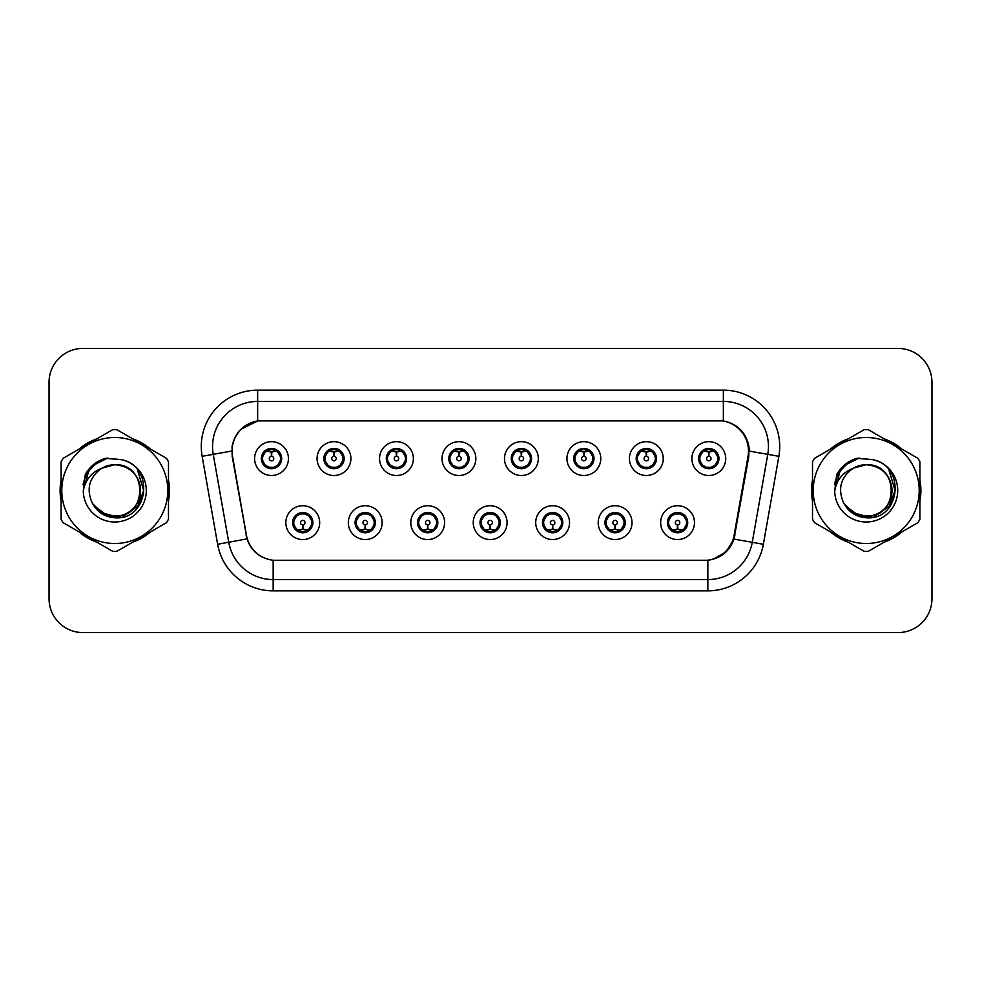 <?xml version="1.0" encoding="UTF-8"?>
<svg xmlns="http://www.w3.org/2000/svg" width="981" height="981" viewBox="0 0 981 981"><rect width="100%" height="100%" fill="white"/><g stroke="black" fill="none" stroke-linecap="round" stroke-linejoin="round"><path stroke-width="1.47" d="M382.136 522.64A16.91 16.91 0 0 1 365.226 539.55A16.91 16.91 0 0 1 348.316 522.64A16.91 16.91 0 0 1 365.226 505.718A16.91 16.91 0 0 1 382.136 522.64M355.073 522.64A10.153 10.153 0 0 0 365.226 532.781A10.153 10.153 0 0 0 375.367 522.64A10.153 10.153 0 0 0 365.226 512.487A10.153 10.153 0 0 0 355.073 522.64L359.009 529.176A9.025 9.025 0 0 1 359.009 516.092L355.171 522.64M444.601 522.64A16.91 16.91 0 0 1 427.691 539.55A16.91 16.91 0 0 1 410.781 522.64A16.91 16.91 0 0 1 427.691 505.718A16.91 16.91 0 0 1 444.601 522.64M417.55 522.64A10.153 10.153 0 0 0 427.691 532.781A10.153 10.153 0 0 0 437.845 522.64A10.153 10.153 0 0 0 427.691 512.487A10.153 10.153 0 0 0 417.55 522.64L421.487 529.176A9.025 9.025 0 0 1 421.487 516.092L417.636 522.64M507.079 522.64A16.91 16.91 0 0 1 490.157 539.55A16.91 16.91 0 0 1 473.247 522.64A16.91 16.91 0 0 1 490.157 505.718A16.91 16.91 0 0 1 507.079 522.64M480.016 522.64A10.153 10.153 0 0 0 490.157 532.781A10.153 10.153 0 0 0 500.31 522.64A10.153 10.153 0 0 0 490.157 512.487A10.153 10.153 0 0 0 480.016 522.64L483.952 529.176A9.025 9.025 0 0 1 483.952 516.092L480.101 522.64M569.544 522.64A16.91 16.91 0 0 1 552.634 539.55A16.91 16.91 0 0 1 535.712 522.64A16.91 16.91 0 0 1 552.634 505.718A16.91 16.91 0 0 1 569.544 522.64M542.481 522.64A10.153 10.153 0 0 0 552.634 532.781A10.153 10.153 0 0 0 562.775 522.64A10.153 10.153 0 0 0 552.634 512.487A10.153 10.153 0 0 0 542.481 522.64L546.417 529.176A9.025 9.025 0 0 1 546.417 516.092L542.579 522.64M632.009 522.64A16.91 16.91 0 0 1 615.099 539.55A16.91 16.91 0 0 1 598.189 522.64A16.91 16.91 0 0 1 615.099 505.718A16.91 16.91 0 0 1 632.009 522.64M604.946 522.64A10.153 10.153 0 0 0 615.099 532.781A10.153 10.153 0 0 0 625.253 522.64A10.153 10.153 0 0 0 615.099 512.487A10.153 10.153 0 0 0 604.946 522.64L608.882 529.176A9.025 9.025 0 0 1 608.882 516.092L605.044 522.64M694.474 522.64A16.91 16.91 0 0 1 677.564 539.55A16.91 16.91 0 0 1 660.654 522.64A16.91 16.91 0 0 1 677.564 505.718A16.91 16.91 0 0 1 694.474 522.64M667.423 522.64A10.153 10.153 0 0 0 677.564 532.781A10.153 10.153 0 0 0 687.718 522.64A10.153 10.153 0 0 0 677.564 512.487A10.153 10.153 0 0 0 667.423 522.64L671.36 529.176A9.025 9.025 0 0 1 671.36 516.092L667.509 522.64M319.671 522.64A16.91 16.91 0 0 1 302.761 539.55A16.91 16.91 0 0 1 285.839 522.64A16.91 16.91 0 0 1 302.761 505.718A16.91 16.91 0 0 1 319.671 522.64M292.608 522.64A10.153 10.153 0 0 0 302.761 532.781A10.153 10.153 0 0 0 312.902 522.64A10.153 10.153 0 0 0 302.761 512.487A10.153 10.153 0 0 0 292.608 522.64L296.544 529.176A9.025 9.025 0 0 1 296.544 516.092L292.706 522.64M350.904 458.593A16.91 16.91 0 0 1 333.994 475.503A16.91 16.91 0 0 1 317.071 458.593A16.91 16.91 0 0 1 333.994 441.671A16.91 16.91 0 0 1 350.904 458.593M323.84 458.593A10.153 10.153 0 0 0 333.994 468.734A10.153 10.153 0 0 0 344.135 458.593A10.153 10.153 0 0 0 333.994 448.44A10.153 10.153 0 0 0 323.84 458.593L327.777 465.129A9.025 9.025 0 0 1 327.789 452.033L323.938 458.605M413.369 458.593A16.91 16.91 0 0 1 396.459 475.503A16.91 16.91 0 0 1 379.549 458.593A16.91 16.91 0 0 1 396.459 441.671A16.91 16.91 0 0 1 413.369 458.593M386.306 458.593A10.153 10.153 0 0 0 396.459 468.734A10.153 10.153 0 0 0 406.612 458.593A10.153 10.153 0 0 0 396.459 448.44A10.153 10.153 0 0 0 386.306 458.593L390.254 465.129A9.025 9.025 0 0 1 390.266 452.033L386.404 458.605M475.846 458.593A16.91 16.91 0 0 1 458.924 475.503A16.91 16.91 0 0 1 442.014 458.593A16.91 16.91 0 0 1 458.924 441.671A16.91 16.91 0 0 1 475.846 458.593M448.783 458.593A10.153 10.153 0 0 0 458.924 468.734A10.153 10.153 0 0 0 469.077 458.593A10.153 10.153 0 0 0 458.924 448.44A10.153 10.153 0 0 0 448.783 458.593L452.719 465.129A9.025 9.025 0 0 1 452.731 452.033L448.869 458.605M538.311 458.593A16.91 16.91 0 0 1 521.402 475.503A16.91 16.91 0 0 1 504.479 458.593A16.91 16.91 0 0 1 521.402 441.671A16.91 16.91 0 0 1 538.311 458.593M511.248 458.593A10.153 10.153 0 0 0 521.402 468.734A10.153 10.153 0 0 0 531.543 458.593A10.153 10.153 0 0 0 521.402 448.44A10.153 10.153 0 0 0 511.248 458.593L515.184 465.129A9.025 9.025 0 0 1 515.197 452.033L511.346 458.605M600.777 458.593A16.91 16.91 0 0 1 583.867 475.503A16.91 16.91 0 0 1 566.944 458.593A16.91 16.91 0 0 1 583.867 441.671A16.91 16.91 0 0 1 600.777 458.593M573.713 458.593A10.153 10.153 0 0 0 583.867 468.734A10.153 10.153 0 0 0 594.008 458.593A10.153 10.153 0 0 0 583.867 448.44A10.153 10.153 0 0 0 573.713 458.593L577.65 465.129A9.025 9.025 0 0 1 577.662 452.033A9.025 9.025 0 0 0 574.841 458.593M663.242 458.593A16.91 16.91 0 0 1 646.332 475.503A16.91 16.91 0 0 1 629.422 458.593A16.91 16.91 0 0 1 646.332 441.671A16.91 16.91 0 0 1 663.242 458.593M636.178 458.593A10.153 10.153 0 0 0 646.332 468.734A10.153 10.153 0 0 0 656.485 458.593A10.153 10.153 0 0 0 646.332 448.44A10.153 10.153 0 0 0 636.178 458.593L640.127 465.129A9.025 9.025 0 0 1 640.139 452.033A9.025 9.025 0 0 0 637.307 458.593M725.719 458.593A16.91 16.91 0 0 1 708.797 475.503A16.91 16.91 0 0 1 691.887 458.593A16.91 16.91 0 0 1 708.797 441.671A16.91 16.91 0 0 1 725.719 458.593M698.656 458.593A10.153 10.153 0 0 0 708.797 468.734A10.153 10.153 0 0 0 718.95 458.593A10.153 10.153 0 0 0 708.797 448.44A10.153 10.153 0 0 0 698.656 458.593L702.592 465.129A9.025 9.025 0 0 1 702.604 452.033L698.742 458.605M288.439 458.593A16.91 16.91 0 0 1 271.529 475.503A16.91 16.91 0 0 1 254.606 458.593A16.91 16.91 0 0 1 271.529 441.671A16.91 16.91 0 0 1 288.439 458.593M261.375 458.593A10.153 10.153 0 0 0 271.529 468.734A10.153 10.153 0 0 0 281.67 458.593A10.153 10.153 0 0 0 271.529 448.44A10.153 10.153 0 0 0 261.375 458.593L265.311 465.129A9.025 9.025 0 0 1 265.324 452.033L261.473 458.605M232.522 456.324A30.448 30.448 0 0 1 262.503 420.591L718.043 420.591A30.448 30.448 0 0 1 748.025 456.324L734.107 535.258A30.448 30.448 0 0 1 704.125 560.409L276.421 560.409A30.448 30.448 0 0 1 246.439 535.258L232.522 456.324M61.092 480.163A54.691 54.691 0 0 0 61.092 500.837M78.983 531.837A54.691 54.691 0 0 0 96.898 542.174M132.68 542.174A54.691 54.691 0 0 0 150.596 531.837M168.487 500.837A54.691 54.691 0 0 0 168.487 480.163M812.513 480.163A54.691 54.691 0 0 0 812.513 500.837M830.404 531.837A54.691 54.691 0 0 0 848.32 542.174M884.102 542.174A54.691 54.691 0 0 0 902.017 531.837M919.908 500.837A54.691 54.691 0 0 0 919.908 480.163M232.056 446.527C234.974 432.413 243.509 423.89 257.647 420.923L723.353 420.923C737.467 423.866 746.001 432.4 748.944 446.527L748.822 456.324L733.972 539.084C729.521 551.347 720.802 558.41 707.841 560.274L273.159 560.274C260.223 558.434 251.516 551.371 247.028 539.084L232.178 456.324L232.056 446.527M240.823 429.322L257.893 420.886M202.135 456.312A56.383 56.383 0 0 1 257.647 390.144L723.353 390.144A56.383 56.383 0 0 1 778.865 456.312L763.365 544.271A56.383 56.383 0 0 1 707.841 590.856L273.159 590.856A56.383 56.383 0 0 1 217.635 544.271L202.135 456.312L213.233 454.35A45.101 45.101 0 0 1 257.647 401.425L723.353 401.425A45.101 45.101 0 0 1 767.767 454.35L752.255 542.309A45.101 45.101 0 0 1 707.841 579.575L273.159 579.575A45.101 45.101 0 0 1 228.745 542.309L213.233 454.35A45.101 45.101 0 0 1 212.546 446.527M723.353 390.144L723.353 420.923C737.467 423.866 746.001 432.4 748.944 446.527L749.276 451.101L778.865 456.312M276.078 560.409L273.159 560.274L273.159 590.856M707.841 590.856L707.841 560.274L704.922 560.409M733.911 539.268L725.965 551.96L712.88 559.342M734.904 535.258L734.72 536.215M217.635 544.271L246.967 538.888M246.28 536.215L246.096 535.258M213.233 454.35L231.724 451.039M150.596 449.163A54.691 54.691 0 0 0 132.68 438.826M96.898 438.826A54.691 54.691 0 0 0 78.983 449.163M902.017 449.163A54.691 54.691 0 0 0 884.102 438.826M848.32 438.826A54.691 54.691 0 0 0 830.404 449.163M931.95 382.247A33.832 33.832 0 0 0 898.118 348.427L82.882 348.427A33.832 33.832 0 0 0 49.05 382.247L49.05 598.753A33.832 33.832 0 0 0 82.882 632.573L898.118 632.573A33.832 33.832 0 0 0 931.95 598.753L931.95 382.247L931.95 598.753M49.05 382.247L49.05 598.753M898.118 348.427L82.882 348.427M82.882 632.573L898.118 632.573M270.486 451.701L271.222 451.836L271.43 456.337A2.256 2.256 180 0 0 269.272 458.642A2.256 2.256 180 0 0 271.529 460.849A2.256 2.256 180 0 0 273.773 458.642A2.256 2.256 180 0 0 271.627 456.337L271.823 451.824L272.559 451.701M276.421 451.015L271.811 452.057M280.541 458.593A9.025 9.025 0 0 1 277.733 465.129L281.572 458.593L277.733 452.045A9.025 9.025 0 0 1 280.541 458.593M271.921 449.58L273.822 449.862A9.025 9.025 0 0 1 273.895 449.887L274.361 448.844M267.764 450.389L271.124 449.58L271.087 448.734M273.27 448.587L272.473 449.617L277.733 452.045C281.437 456.41 281.449 460.776 277.733 465.129L273.895 467.299L274.361 468.329M273.27 468.587L272.792 467.52L273.895 467.299M272.792 467.52L272.976 468.636L272.792 467.52M273.932 467.287L268.88 467.214M269.775 468.587L270.572 467.557L269.15 467.299L268.684 468.329M269.775 448.587L270.253 449.654L265.311 452.045C261.608 456.398 261.608 460.763 265.311 465.129L269.15 467.299M270.253 449.654L270.069 448.55L270.253 449.654M271.234 452.057L266.624 451.015M303.791 529.532L303.055 529.397L302.859 524.884A2.256 2.256 -0 0 0 305.005 522.579A2.256 2.256 -0 0 0 302.761 520.384A2.256 2.256 -0 0 0 300.505 522.579A2.256 2.256 -0 0 0 302.663 524.884L302.467 529.397L301.719 529.532M297.856 530.206L302.467 529.176M304.502 532.634L304.024 531.567L308.966 529.176C312.681 524.823 312.681 520.457 308.966 516.092A9.025 9.025 0 0 1 308.954 529.188L312.816 522.615L308.966 516.092L305.128 513.934L305.594 512.891M302.369 531.641L300.456 531.359A9.025 9.025 0 0 1 300.382 531.334L299.928 532.376M306.513 530.831L303.154 531.653L303.19 532.487M301.008 532.634L301.805 531.604L296.544 529.176C292.841 524.81 292.841 520.445 296.544 516.092L300.382 513.934L305.398 514.007M301.008 512.634L301.486 513.701L300.382 513.934L299.928 512.891M301.486 513.701L301.302 512.597L301.486 513.701M304.502 512.634L303.705 513.664M305.128 513.934L303.718 513.664M303.718 531.604L304.208 532.683L303.705 531.604M303.043 529.176L307.654 530.206M332.951 451.701L333.699 451.836L333.896 456.337A2.256 2.256 180 0 0 331.737 458.642A2.256 2.256 180 0 0 333.994 460.849A2.256 2.256 180 0 0 336.238 458.642A2.256 2.256 180 0 0 334.092 456.337L334.288 451.824L335.024 451.701M338.899 451.015L334.276 452.057M343.007 458.593A9.025 9.025 0 0 1 340.199 465.129L344.049 458.593L340.199 452.045A9.025 9.025 0 0 1 343.007 458.593M334.386 449.58L336.287 449.862A9.025 9.025 0 0 1 336.36 449.887L336.826 448.844M330.229 450.389L333.601 449.58L333.565 448.734M335.735 448.587L334.95 449.617L335.441 448.55L334.95 449.617L340.199 452.045C343.914 456.41 343.914 460.776 340.199 465.129L336.36 467.299L336.826 468.329M335.735 468.587L335.257 467.52L336.36 467.299M335.257 467.52L335.441 468.636L335.257 467.52M336.397 467.287L331.357 467.214M332.24 468.587L333.037 467.557L331.627 467.299L331.161 468.329M332.24 448.587L332.718 449.654L327.777 452.045C324.073 456.398 324.073 460.763 327.777 465.129L331.627 467.299M332.718 449.654L332.534 448.55L332.718 449.654M333.699 452.057A6.536 6.536 0 0 1 333.712 452.057L329.089 451.015M395.417 451.701L396.165 451.836L396.361 456.337A2.256 2.256 180 0 0 394.203 458.642A2.256 2.256 180 0 0 396.459 460.849A2.256 2.256 180 0 0 398.715 458.642A2.256 2.256 180 0 0 396.557 456.337L396.753 451.824L397.501 451.701M401.364 451.015L396.741 452.057M405.484 458.593A9.025 9.025 0 0 1 402.676 465.129L406.514 458.593L402.676 452.045A9.025 9.025 0 0 1 405.484 458.593M396.851 449.58L398.764 449.862A9.025 9.025 0 0 1 398.826 449.887L399.292 448.844M392.694 450.389L396.066 449.58L396.03 448.734M398.2 448.587L397.415 449.617L402.676 452.045C406.379 456.41 406.379 460.776 402.676 465.129L398.826 467.299L399.292 468.329M398.2 468.587L397.734 467.52L398.826 467.299M397.734 467.52L397.918 468.636L397.734 467.52M398.862 467.287L393.822 467.214M394.718 468.587L395.502 467.557L395 468.636M394.718 448.587L395.196 449.654L390.254 452.045C386.539 456.398 386.539 460.763 390.254 465.129L395.502 467.557L395.012 468.636M395.012 448.55L395.196 449.654L395 448.55M396.177 452.057L391.554 451.015M457.894 451.701L458.63 451.836L458.826 456.337A2.256 2.256 180 0 0 456.68 458.642A2.256 2.256 180 0 0 458.924 460.849A2.256 2.256 180 0 0 461.18 458.642A2.256 2.256 180 0 0 459.022 456.337L459.218 451.824L459.966 451.701M463.829 451.015L459.218 452.057M467.949 458.593A9.025 9.025 0 0 1 465.141 465.129L468.979 458.593L465.141 452.045A9.025 9.025 0 0 1 467.949 458.593M459.316 449.58L461.229 449.862A9.025 9.025 0 0 1 461.303 449.887L461.757 448.844M455.172 450.389L458.532 449.58L458.495 448.734M460.678 448.587L459.881 449.617L465.141 452.045C468.844 456.41 468.844 460.776 465.141 465.129L461.303 467.299L461.757 468.329M460.678 468.587L460.199 467.52L461.303 467.299M460.199 467.52L460.383 468.636L460.199 467.52M461.34 467.287L456.288 467.214M457.183 468.587L457.98 467.557M457.183 448.587L457.661 449.654L452.719 452.045C449.004 456.398 449.004 460.763 452.719 465.129L457.968 467.557M457.968 449.617L457.477 448.55L457.98 449.617M458.642 452.057L454.031 451.015M520.359 451.701L521.095 451.836L521.303 456.337A2.256 2.256 180 0 0 519.145 458.642A2.256 2.256 180 0 0 521.402 460.849A2.256 2.256 180 0 0 523.646 458.642A2.256 2.256 180 0 0 521.5 456.337L521.696 451.824L522.432 451.701M526.294 451.015L521.684 452.057M530.414 458.593A9.025 9.025 0 0 1 527.606 465.129L531.457 458.593L527.606 452.045A9.025 9.025 0 0 1 530.414 458.593M521.794 449.58L523.695 449.862A9.025 9.025 0 0 1 523.768 449.887L524.234 448.844M517.637 450.389L520.997 449.58L520.96 448.734M523.143 448.587L522.358 449.617L522.848 448.55M523.143 468.587L522.665 467.52L527.606 465.129C531.322 460.776 531.322 456.41 527.606 452.045L522.358 449.617M522.358 467.557L522.848 468.636M523.805 467.287L518.753 467.214M519.648 468.587L520.445 467.557L519.023 467.299L518.557 468.329M519.648 448.587L520.126 449.654L515.184 452.045C511.481 456.398 511.481 460.763 515.184 465.129L519.023 467.299M520.126 449.654L519.942 448.55L520.126 449.654M521.107 452.057L516.496 451.015M366.269 529.532L365.521 529.397L365.324 524.884A2.256 2.256 -0 0 0 367.483 522.579A2.256 2.256 -0 0 0 365.226 520.384A2.256 2.256 -0 0 0 362.97 522.579A2.256 2.256 -0 0 0 365.128 524.884L364.932 529.397L364.184 529.532M360.321 530.206L364.944 529.176M366.968 532.634L366.489 531.567L371.431 529.176C375.147 524.823 375.147 520.457 371.431 516.092A9.025 9.025 0 0 1 371.419 529.188L375.282 522.615L371.431 516.092L367.593 513.934L368.059 512.891M364.834 531.641L362.921 531.359A9.025 9.025 0 0 1 362.86 531.334L362.394 532.376M368.991 530.831L365.619 531.653L365.655 532.487M363.485 532.634L364.27 531.604L359.009 529.176C355.306 524.81 355.306 520.445 359.009 516.092L362.86 513.934L367.863 514.007M363.485 512.634L363.951 513.701L362.86 513.934L362.394 512.891M363.951 513.701L363.767 512.597L363.951 513.701M366.968 512.634L366.183 513.664L366.686 512.597M367.593 513.934L366.183 513.664L366.673 512.597M366.673 532.683L366.489 531.567L366.686 532.683M365.508 529.176L370.131 530.206M428.734 529.532L427.986 529.397L427.79 524.884A2.256 2.256 -0 0 0 429.948 522.579A2.256 2.256 -0 0 0 427.691 520.384A2.256 2.256 -0 0 0 425.447 522.579A2.256 2.256 -0 0 0 427.593 524.884L427.397 529.397L426.661 529.532M422.786 530.206L427.409 529.176M429.445 532.634L428.967 531.567L433.909 529.176C437.612 524.823 437.612 520.457 433.909 516.092A9.025 9.025 0 0 1 433.896 529.188L437.747 522.615L433.909 516.092L430.058 513.934L430.524 512.891M427.299 531.641L425.398 531.359A9.025 9.025 0 0 1 425.325 531.334L424.859 532.376M431.456 530.831L428.084 531.653L428.121 532.487M425.95 532.634L426.735 531.604L426.245 532.683L426.735 531.604L421.487 529.176C417.771 524.81 417.771 520.445 421.487 516.092L425.325 513.934L424.859 512.891M425.95 512.634L426.428 513.701L425.325 513.934M426.428 513.701L426.245 512.597L426.428 513.701M425.288 513.946L430.328 514.007M429.445 512.634L428.648 513.664L430.058 513.934M428.967 531.567L429.151 532.683L428.967 531.567M427.974 529.176L432.596 530.206M491.199 529.532L490.451 529.397L490.255 524.884A2.256 2.256 -0 0 0 492.413 522.579A2.256 2.256 -0 0 0 490.157 520.384A2.256 2.256 -0 0 0 487.913 522.579A2.256 2.256 -0 0 0 490.059 524.884L489.862 529.397L489.127 529.532M485.264 530.206L489.875 529.176M491.91 532.634L491.432 531.567L496.374 529.176C500.077 524.823 500.077 520.457 496.374 516.092A9.025 9.025 0 0 1 496.361 529.188L500.212 522.615L496.374 516.092L492.536 513.934L493.002 512.891M489.764 531.641L487.864 531.359A9.025 9.025 0 0 1 487.79 531.334L487.324 532.376M493.921 530.831L490.561 531.653L490.586 532.487M488.415 532.634L489.212 531.604L483.952 529.176C480.236 524.81 480.236 520.445 483.952 516.092L487.79 513.934L487.324 512.891M488.415 512.634L488.894 513.701L487.79 513.934M488.894 513.701L488.71 512.597L488.894 513.701M487.753 513.946L492.805 514.007M491.91 512.634L491.113 513.664L492.536 513.934M491.432 531.567L491.616 532.683L491.432 531.567M490.451 529.176L495.062 530.206M140.553 489.568A25.776 25.776 0 0 0 101.889 468.182C89.259 477.171 86.046 488.771 92.239 502.983L92.582 503.596A25.776 25.776 0 0 0 114.789 516.276C148.045 517.882 148.045 463.118 114.789 464.724L101.889 468.182L114.789 464.724C148.045 463.118 148.045 517.882 114.789 516.276A25.776 25.776 0 0 0 140.565 490.5C139.032 474.841 130.448 466.245 114.789 464.724C148.045 463.118 148.045 517.882 114.789 516.276C148.045 517.882 148.045 463.118 114.789 464.724C148.045 463.118 148.045 517.882 114.789 516.276C148.045 517.882 148.045 463.118 114.789 464.724C148.045 463.118 148.045 517.882 114.789 516.276L101.901 512.818L92.582 503.596L101.901 512.818L114.789 516.276L101.901 512.818L92.582 503.596L101.901 512.818L114.789 516.276L101.901 512.818L92.582 503.596L101.901 512.818L114.789 516.276L101.901 512.818L92.582 503.596C97.524 512.29 104.918 517.024 114.789 517.784C149.259 520.666 154.642 465.73 121.399 459.697L105.421 458.311C96.506 461.045 89.798 466.478 85.273 474.596L83.287 491.187A31.502 31.502 0 0 0 114.789 522.002A31.502 31.502 0 0 0 121.399 459.697M114.789 543.499A52.999 52.999 0 0 0 167.788 490.5A52.999 52.999 0 0 0 114.789 437.501A52.999 52.999 0 0 0 61.791 490.5A52.999 52.999 0 0 0 114.789 543.499M114.789 551.396A60.896 60.896 0 0 0 116.788 551.359L166.5 522.652A60.896 60.896 0 0 0 168.487 519.207L168.487 461.793A60.896 60.896 0 0 0 166.5 458.348L116.788 429.641A60.896 60.896 0 0 0 112.79 429.641L63.078 458.348A60.896 60.896 0 0 0 61.092 461.793L61.092 519.207A60.896 60.896 0 0 0 63.078 522.652L112.79 551.359A60.896 60.896 0 0 0 114.789 551.396M114.789 458.998L121.436 459.709M83.287 491.187C85.114 480.077 91.319 472.413 101.889 468.182M85.273 474.596L98.026 461.462L105.225 458.36L98.026 461.462L85.31 474.534L98.026 461.462L105.225 458.36L98.026 461.462L85.273 474.596L98.026 461.462L105.421 458.311L93.833 464.332M105.225 458.36L98.026 461.462L85.31 474.534L98.026 461.462L105.225 458.36L98.026 461.462L85.31 474.534M891.974 489.568A25.776 25.776 0 0 0 853.311 468.182C840.68 477.171 837.467 488.771 843.66 502.983L844.003 503.596A25.776 25.776 0 0 0 866.211 516.276C899.467 517.882 899.467 463.118 866.211 464.724L853.311 468.182L866.211 464.724C899.467 463.118 899.467 517.882 866.211 516.276A25.776 25.776 0 0 0 891.987 490.5C890.454 474.841 881.87 466.245 866.211 464.724C899.467 463.118 899.467 517.882 866.211 516.276C899.467 517.882 899.467 463.118 866.211 464.724C899.467 463.118 899.467 517.882 866.211 516.276C899.467 517.882 899.467 463.118 866.211 464.724C899.467 463.118 899.467 517.882 866.211 516.276L853.323 512.818L844.003 503.596L853.323 512.818L866.211 516.276L853.323 512.818L844.003 503.596L853.323 512.818L866.211 516.276L853.323 512.818L844.003 503.596L853.323 512.818L866.211 516.276L853.323 512.818L844.003 503.596C848.945 512.29 856.339 517.024 866.211 517.784C900.681 520.666 906.064 465.73 872.82 459.697L856.842 458.311C847.94 461.045 841.22 466.478 836.695 474.596L834.708 491.187A31.502 31.502 0 0 0 866.211 522.002A31.502 31.502 0 0 0 872.82 459.697L866.211 458.998M866.211 543.499A52.999 52.999 0 0 0 919.209 490.5A52.999 52.999 0 0 0 866.211 437.501A52.999 52.999 0 0 0 813.212 490.5A52.999 52.999 0 0 0 866.211 543.499M866.211 551.396A60.896 60.896 0 0 0 868.21 551.359L917.922 522.652A60.896 60.896 0 0 0 919.908 519.207L919.908 461.793A60.896 60.896 0 0 0 917.922 458.348L868.21 429.641A60.896 60.896 0 0 0 864.212 429.641L814.5 458.348A60.896 60.896 0 0 0 812.513 461.793L812.513 519.207A60.896 60.896 0 0 0 814.5 522.652L864.212 551.359A60.896 60.896 0 0 0 866.211 551.396M834.708 491.187C836.535 480.077 842.74 472.413 853.311 468.182M856.658 458.36L849.448 461.462L836.732 474.534L849.448 461.462L856.658 458.36L849.448 461.462L836.732 474.534L849.448 461.462L856.658 458.36L849.448 461.462L836.732 474.534L849.448 461.462L856.658 458.36L849.448 461.462L836.695 474.596L849.448 461.462L856.842 458.311L845.254 464.332M168.487 497.257A54.127 54.127 0 0 0 168.487 483.743M147.481 447.373A54.127 54.127 0 0 0 135.795 440.616M93.784 440.616A54.127 54.127 0 0 0 82.085 447.373M61.092 483.743A54.127 54.127 0 0 0 61.092 497.257M104.918 458.752L107.8 458.004L98.174 461.708L92.999 465.399L98.174 461.708L107.8 458.004L98.174 461.708L92.999 465.399L98.174 461.708L107.8 458.004L98.174 461.708L92.999 465.399L98.174 461.708L107.8 458.004L98.174 461.708L92.999 465.399L98.174 461.708L107.8 458.004L92.937 465.448L88.339 472.045L85.47 483.388M93.906 505.62L107.26 515.65L123.998 515.847L137.757 506.208L143.68 490.5L137.499 469.96M82.085 533.627A54.127 54.127 0 0 0 93.784 540.384M135.795 540.384A54.127 54.127 0 0 0 147.481 533.627M92.999 465.399L103.876 459.096M919.908 497.257A54.127 54.127 0 0 0 919.908 483.743M898.915 447.373A54.127 54.127 0 0 0 887.216 440.616M845.205 440.616A54.127 54.127 0 0 0 833.519 447.373M812.513 483.743A54.127 54.127 0 0 0 812.513 497.257M856.339 458.752L859.221 458.004L849.595 461.708L844.42 465.399L849.595 461.708L859.221 458.004L849.595 461.708L844.42 465.399L849.595 461.708L859.221 458.004L849.595 461.708L844.42 465.399L849.595 461.708L859.221 458.004L849.595 461.708L844.42 465.399L849.595 461.708L859.221 458.004L844.359 465.448L839.761 472.045L836.891 483.388M845.328 505.62L858.682 515.65L875.42 515.847L889.178 506.208L895.101 490.5L888.921 469.96M833.519 533.627A54.127 54.127 0 0 0 845.205 540.384M887.216 540.384A54.127 54.127 0 0 0 898.915 533.627M844.42 465.399L855.297 459.096M582.824 451.701L583.572 451.836L583.769 456.337A2.256 2.256 180 0 0 581.61 458.642A2.256 2.256 180 0 0 583.867 460.849A2.256 2.256 180 0 0 586.111 458.642A2.256 2.256 180 0 0 583.965 456.337L584.161 451.824L584.897 451.701M588.772 451.015L584.149 452.057M592.88 458.593A9.025 9.025 0 0 1 590.072 465.129L593.922 458.593L590.072 452.045A9.025 9.025 0 0 1 592.88 458.593M584.259 449.58L586.16 449.862A9.025 9.025 0 0 1 586.233 449.887L586.699 448.844M580.102 450.389L583.474 449.58L583.437 448.734M585.608 448.587L584.823 449.617L585.314 448.55L584.823 449.617L590.072 452.045C593.787 456.41 593.787 460.776 590.072 465.129L586.233 467.299L586.699 468.329M585.608 468.587L585.13 467.52L586.233 467.299M585.13 467.52L585.314 468.636L585.13 467.52M586.27 467.287L581.23 467.214M582.113 468.587L582.91 467.557L581.5 467.299L581.034 468.329M582.113 448.587L582.591 449.654L577.65 452.045C573.946 456.398 573.946 460.763 577.65 465.129L581.5 467.299M582.591 449.654L582.407 448.55L582.591 449.654M577.65 452.045L573.811 458.605M583.585 452.057L578.962 451.015M645.29 451.701L646.038 451.836L646.234 456.337A2.256 2.256 180 0 0 644.076 458.642A2.256 2.256 180 0 0 646.332 460.849A2.256 2.256 180 0 0 648.588 458.642A2.256 2.256 180 0 0 646.43 456.337L646.626 451.824L647.374 451.701M651.237 451.015L646.614 452.057M655.357 458.593A9.025 9.025 0 0 1 652.549 465.129L656.387 458.593L652.549 452.045A9.025 9.025 0 0 1 655.357 458.593M646.724 449.58L648.637 449.862A9.025 9.025 0 0 1 648.699 449.887L649.164 448.844M642.567 450.389L645.939 449.58L645.903 448.734M648.073 448.587L647.288 449.617L652.549 452.045C656.252 456.41 656.252 460.776 652.549 465.129L648.699 467.299L649.164 468.329M648.073 468.587L647.607 467.52L648.699 467.299M647.607 467.52L647.791 468.636L647.607 467.52M648.735 467.287L643.695 467.214M644.591 468.587L645.375 467.557L644.873 468.636L645.375 467.557L643.965 467.299L643.499 468.329M644.591 448.587L645.069 449.654L640.127 452.045C636.411 456.398 636.411 460.763 640.127 465.129L643.965 467.299M645.069 449.654L644.873 448.55L645.069 449.654M640.127 452.045L636.277 458.605M646.05 452.057L641.427 451.015M707.767 451.701L708.503 451.836L708.699 456.337A2.256 2.256 180 0 0 706.553 458.642A2.256 2.256 180 0 0 708.797 460.849A2.256 2.256 180 0 0 711.053 458.642A2.256 2.256 180 0 0 708.895 456.337L709.091 451.824L709.839 451.701M713.702 451.015L709.091 452.057M717.822 458.593A9.025 9.025 0 0 1 715.014 465.129L718.852 458.593L715.014 452.045A9.025 9.025 0 0 1 717.822 458.593M709.189 449.58L711.102 449.862A9.025 9.025 0 0 1 711.176 449.887L711.63 448.844M705.045 450.389L708.405 449.58L708.368 448.734M710.551 448.587L709.754 449.617L715.014 452.045C718.717 456.41 718.717 460.776 715.014 465.129L711.176 467.299L711.63 468.329M710.551 468.587L710.072 467.52L711.176 467.299M710.072 467.52L710.256 468.636L710.072 467.52M711.213 467.287L706.161 467.214M707.056 468.587L707.853 467.557L706.43 467.299L705.964 468.329M707.056 448.587L707.534 449.654L702.592 452.045C698.877 456.398 698.877 460.763 702.592 465.129L706.43 467.299M707.534 449.654L707.35 448.55L707.534 449.654M708.515 452.057L703.904 451.015M553.664 529.532L552.928 529.397L552.732 524.884A2.256 2.256 -0 0 0 554.878 522.579A2.256 2.256 -0 0 0 552.634 520.384A2.256 2.256 -0 0 0 550.378 522.579A2.256 2.256 -0 0 0 552.536 524.884L552.34 529.397L551.592 529.532M547.729 530.206L552.34 529.176M554.375 512.634L553.897 513.701L558.839 516.092C562.554 520.457 562.554 524.823 558.839 529.176L562.689 522.615L558.839 516.092A9.025 9.025 0 0 1 558.827 529.188A9.025 9.025 0 0 0 561.647 522.64M552.242 531.641L550.329 531.359A9.025 9.025 0 0 1 550.255 531.334L549.801 532.376M556.386 530.831L553.026 531.653L553.063 532.487M550.881 532.634L551.678 531.604L546.417 529.176C542.714 524.81 542.714 520.445 546.417 516.092L550.255 513.934L549.801 512.891M550.881 512.634L551.359 513.701L550.255 513.934M551.359 513.701L551.175 512.597L551.359 513.701M550.218 513.946L555.271 514.007M553.897 513.701L554.081 512.597L553.897 513.701M554.375 532.634L553.897 531.567L558.839 529.176M553.897 531.567L554.081 532.683L553.897 531.567M552.916 529.176L557.527 530.206M616.142 529.532L615.394 529.397L615.197 524.884A2.256 2.256 -0 0 0 617.356 522.579A2.256 2.256 -0 0 0 615.099 520.384A2.256 2.256 -0 0 0 612.843 522.579A2.256 2.256 -0 0 0 615.001 524.884L614.805 529.397L614.057 529.532M610.194 530.206L614.817 529.176M616.841 532.634L616.362 531.567L621.304 529.176C625.02 524.823 625.02 520.457 621.304 516.092A9.025 9.025 0 0 1 621.292 529.188L625.155 522.615L621.304 516.092L617.466 513.934L617.932 512.891M614.707 531.641L612.794 531.359A9.025 9.025 0 0 1 612.733 531.334L612.267 532.376M618.864 530.831L615.492 531.653L615.528 532.487M613.358 532.634L614.131 531.604L613.64 532.683M613.358 512.634L613.824 513.701L608.882 516.092C605.179 520.445 605.179 524.81 608.882 529.176L614.131 531.604M614.131 513.664L613.64 512.597M612.696 513.946L617.736 514.007M616.841 512.634L616.056 513.664L616.559 512.597L616.056 513.664L617.466 513.934M616.362 531.567L616.559 532.683L616.362 531.567M615.381 529.176L620.004 530.206M678.607 529.532L677.859 529.397L677.663 524.884A2.256 2.256 -0 0 0 679.821 522.579A2.256 2.256 -0 0 0 677.564 520.384A2.256 2.256 -0 0 0 675.32 522.579A2.256 2.256 -0 0 0 677.466 524.884L677.27 529.397L676.534 529.532M672.659 530.206L677.282 529.176M679.318 532.634L678.84 531.567L683.782 529.176C687.485 524.823 687.485 520.457 683.782 516.092A9.025 9.025 0 0 1 683.769 529.188L687.62 522.615L683.782 516.092L679.931 513.934L680.397 512.891M677.172 531.641L675.271 531.359A9.025 9.025 0 0 1 675.198 531.334L674.732 532.376M681.329 530.831L677.957 531.653L677.994 532.487M675.823 532.634L676.608 531.604L676.117 532.683L676.608 531.604L671.36 529.176C667.644 524.81 667.644 520.445 671.36 516.092L675.198 513.934L680.201 514.007M675.823 512.634L676.301 513.701L675.198 513.934L674.732 512.891M676.301 513.701L676.117 512.597L676.301 513.701M679.318 512.634L678.521 513.664L679.931 513.934M678.84 531.567L679.024 532.683L678.84 531.567M677.846 529.176L682.469 530.206M733.972 539.084L763.365 544.271M257.647 390.144L257.647 420.923M262.503 458.593A9.025 9.025 0 0 1 265.324 452.033M269.15 449.887L268.684 448.844M311.774 522.64A9.025 9.025 0 0 1 308.954 529.188M305.128 531.334L305.594 532.376M324.969 458.593A9.025 9.025 0 0 1 327.789 452.033M331.627 449.887L331.161 448.844M387.434 458.593A9.025 9.025 0 0 1 390.266 452.033M394.092 449.887L393.626 448.844M394.092 467.299L393.626 468.329M449.911 458.593A9.025 9.025 0 0 1 452.731 452.033M456.557 449.887L456.091 448.844M456.557 467.299L456.091 468.329M512.376 458.593A9.025 9.025 0 0 1 515.197 452.033M523.768 467.299L524.234 468.329M519.023 449.887L518.557 448.844M374.252 522.64A9.025 9.025 0 0 1 371.419 529.188M367.593 531.334L368.059 532.376M436.717 522.64A9.025 9.025 0 0 1 433.896 529.188M430.058 531.334L430.524 532.376M499.182 522.64A9.025 9.025 0 0 1 496.361 529.188M492.536 531.334L493.002 532.376M88.339 472.045A32.25 32.25 0 0 0 83.054 484.737M839.761 472.045A32.25 32.25 0 0 0 834.475 484.737M581.5 449.887L581.034 448.844M643.965 449.887L643.499 448.844M699.784 458.593A9.025 9.025 0 0 1 702.604 452.033M706.43 449.887L705.964 448.844M555.001 531.334L555.467 532.376M555.001 513.934L555.467 512.891M624.124 522.64A9.025 9.025 0 0 1 621.292 529.188M612.733 513.934L612.267 512.891M617.466 531.334L617.932 532.376M686.59 522.64A9.025 9.025 0 0 1 683.769 529.188M679.931 531.334L680.397 532.376M522.836 448.55L522.346 449.617M522.346 467.557L522.836 468.636M613.652 532.683L614.143 531.604M614.143 513.664L613.652 512.597"/></g></svg>
